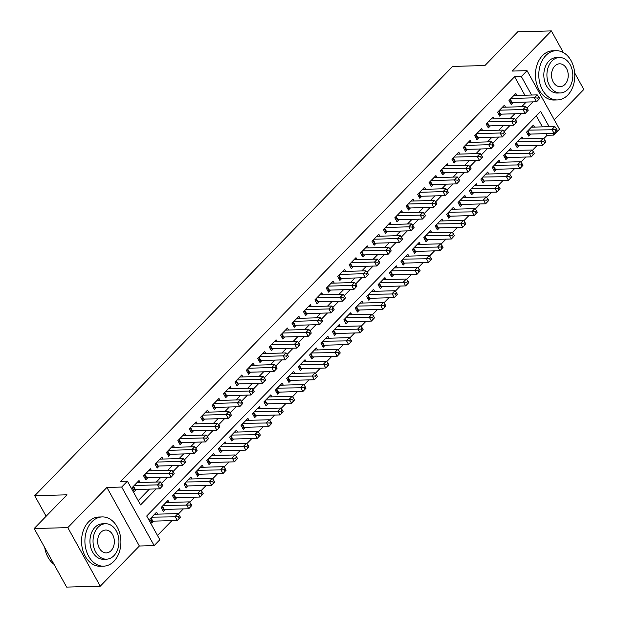 <?xml version="1.0" encoding="UTF-8"?>
<svg xmlns="http://www.w3.org/2000/svg" width="618" height="618" viewBox="0 0 618 618"><rect width="100%" height="100%" fill="white"/><g stroke="black" fill="none" stroke-linecap="round" stroke-linejoin="round"><path stroke-width="0.93" d="M549.147 126.69L540.642 111.356L146.705 516.007L159.869 539.746L154.16 545.609L121.7 487.046L127.408 481.183L140.564 504.921L156.138 488.931M139.367 546.011L106.906 487.455L67.795 527.625L34.175 528.537L66.636 587.1L100.255 586.181L139.367 546.011L154.16 545.609M554.284 119.807L583.825 89.463L574.67 72.939M524.875 95.218L514.616 76.717L521.337 76.532L527.046 70.668L559.506 129.232L553.798 135.095L552.894 133.465M543.716 138.726L547.077 135.28L553.798 135.095M157.49 535.458L171.928 520.634M178.332 514.052L183.345 508.9M189.749 502.326L194.763 497.173M201.167 490.599L206.18 485.447M212.584 478.865L217.598 473.712M224.002 467.138L229.015 461.986M235.419 455.412L240.441 450.259M246.845 443.678L251.858 438.533M258.262 431.951L263.276 426.799M269.68 420.225L274.693 415.072M281.097 408.49L286.111 403.345M292.515 396.764L297.528 391.611M303.932 385.037L308.946 379.885M315.35 373.303L320.363 368.158M326.767 361.576L331.781 356.424M338.185 349.85L343.206 344.697M349.61 338.116L354.624 332.971M361.028 326.389L366.041 321.236M372.445 314.662L377.459 309.51M383.863 302.928L388.876 297.783M395.281 291.202L400.294 286.049M406.698 279.475L411.712 274.322M418.116 267.748L423.129 262.596M429.533 256.014L434.547 250.862M440.951 244.288L445.972 239.135M452.376 232.561L457.39 227.409M463.794 220.827L468.807 215.674M475.211 209.1L480.225 203.948M486.629 197.374L491.642 192.221M498.046 185.639L503.06 180.487M509.464 173.913L514.477 168.76M520.881 162.186L525.895 157.034M532.299 150.452L537.312 145.307M67.795 527.625L100.255 586.181M563.369 52.561L551.364 30.9L512.252 71.07L527.046 70.668M34.175 528.537L67.007 494.817L34.724 495.698L452.639 66.42L484.914 65.539L517.745 31.819L551.364 30.9M140.124 482.496L139.035 480.526L132.182 487.563L134.376 491.519L136.369 489.471M151.541 470.769L150.452 468.799L143.6 475.837L145.794 479.792L147.787 477.737M162.959 459.035L161.87 457.065L155.018 464.103L157.211 468.065L159.212 466.011M174.376 447.308L173.287 445.339L166.435 452.376L168.629 456.331L170.63 454.284M185.794 435.582L184.705 433.612L177.853 440.649L180.047 444.605L182.047 442.55M197.212 423.848L196.122 421.885L189.27 428.923L191.464 432.878L193.465 430.823M208.637 412.121L207.54 410.151L200.688 417.189L202.882 421.144L204.882 419.097M220.054 400.394L218.957 398.425L212.113 405.462L214.299 409.417L216.3 407.362M231.472 388.66L230.375 386.698L223.531 393.736L225.724 397.691L227.718 395.636M242.889 376.934L241.8 374.964L234.948 382.001L237.142 385.956L239.135 383.909M254.307 365.207L253.218 363.237L246.366 370.275L248.56 374.23L250.553 372.175M265.725 353.473L264.635 351.511L257.783 358.548L259.977 362.503L261.978 360.449M277.142 341.746L276.053 339.776L269.201 346.814L271.395 350.769L273.395 348.722M288.56 330.02L287.47 328.05L280.618 335.087L282.812 339.043L284.813 336.988M299.977 318.285L298.888 316.323L292.036 323.361L294.23 327.316L296.231 325.261M311.395 306.559L310.306 304.589L303.453 311.626L305.647 315.589L307.648 313.535M322.82 294.832L321.723 292.862L314.871 299.9L317.065 303.855L319.066 301.808M334.238 283.106L333.141 281.136L326.296 288.173L328.49 292.129L330.483 290.074M345.655 271.372L344.566 269.402L337.714 276.439L339.908 280.402L341.901 278.347M357.073 259.645L355.983 257.675L349.131 264.713L351.325 268.668L353.318 266.621M368.49 247.918L367.401 245.949L360.549 252.986L362.743 256.941L364.744 254.886M379.908 236.184L378.819 234.214L371.966 241.252L374.16 245.215L376.161 243.16M391.325 224.458L390.236 222.488L383.384 229.525L385.578 233.48L387.579 231.433M402.743 212.731L401.654 210.761L394.802 217.799L396.995 221.754L398.996 219.699M414.16 200.997L413.071 199.027L406.219 206.064L408.413 210.027L410.414 207.972M425.586 189.27L424.489 187.3L417.637 194.338L419.831 198.293L421.831 196.246M437.003 177.544L435.906 175.574L429.062 182.611L431.248 186.566L433.249 184.512M448.421 165.809L447.332 163.847L440.48 170.877L442.673 174.84L444.666 172.785M459.838 154.083L458.749 152.113L451.897 159.15L454.091 163.106L456.084 161.059M471.256 142.356L470.167 140.386L463.315 147.424L465.508 151.379L467.502 149.324M482.673 130.622L481.584 128.66L474.732 135.697L476.926 139.653L478.927 137.598M494.091 118.895L493.002 116.926L486.15 123.963L488.344 127.918L490.344 125.871M505.509 107.169L504.419 105.199L497.567 112.237L499.761 116.192L501.762 114.137M534.477 127.092L533.388 125.122L526.536 132.159L528.73 136.114L530.723 134.067M523.06 138.818L521.963 136.856L515.118 143.894L517.305 147.849L519.305 145.794M511.642 150.553L510.545 148.583L503.693 155.62L505.887 159.575L507.888 157.52M500.217 162.279L499.128 160.309L492.276 167.347L494.47 171.302L496.47 169.255M488.799 174.006L487.71 172.036L480.858 179.073L483.052 183.036L485.053 180.981M477.382 185.74L476.293 183.77L469.441 190.808L471.634 194.763L473.635 192.708M465.964 197.466L464.875 195.497L458.023 202.534L460.217 206.489L462.218 204.442M454.547 209.193L453.457 207.223L446.605 214.261L448.799 218.224L450.8 216.169M443.129 220.927L442.04 218.957L435.188 225.995L437.382 229.95L439.375 227.895M431.712 232.654L430.622 230.684L423.77 237.721L425.964 241.677L427.957 239.629M420.294 244.38L419.197 242.41L412.353 249.448L414.547 253.411L416.54 251.356M408.877 256.115L407.78 254.145L400.928 261.182L403.121 265.137L405.122 263.083M397.451 267.841L396.362 265.871L389.51 272.909L391.704 276.864L393.705 274.817M386.034 279.568L384.944 277.598L378.092 284.635L380.286 288.598L382.287 286.543M374.616 291.302L373.527 289.332L366.675 296.37L368.869 300.325L370.87 298.27M363.199 303.029L362.109 301.059L355.257 308.096L357.451 312.051L359.452 309.997M351.781 314.755L350.692 312.785L343.84 319.823L346.034 323.786L348.034 321.731M340.363 326.482L339.274 324.52L332.422 331.557L334.616 335.512L336.609 333.457M328.946 338.216L327.857 336.246L321.005 343.284L323.199 347.239L325.192 345.184M317.528 349.942L316.431 347.973L309.587 355.01L311.781 358.965L313.774 356.918M306.111 361.669L305.014 359.707L298.17 366.744L300.356 370.7L302.356 368.645M294.693 373.403L293.596 371.433L286.744 378.471L288.938 382.426L290.939 380.371M283.268 385.13L282.179 383.16L275.327 390.197L277.521 394.153L279.521 392.106M271.85 396.856L270.761 394.894L263.909 401.932L266.103 405.887L268.104 403.832M260.433 408.591L259.344 406.621L252.492 413.658L254.686 417.613L256.686 415.559M249.015 420.317L247.926 418.347L241.074 425.385L243.268 429.34L245.269 427.293M237.598 432.044L236.509 430.082L229.657 437.119L231.85 441.074L233.843 439.019M226.18 443.778L225.091 441.808L218.239 448.846L220.433 452.801L222.426 450.746M214.763 455.505L213.674 453.535L206.821 460.572L209.015 464.527L211.008 462.48M203.345 467.231L202.248 465.261L195.404 472.299L197.59 476.262L199.591 474.207M191.928 478.965L190.831 476.996L183.979 484.033L186.172 487.988L188.173 485.933M180.502 490.692L179.413 488.722L172.561 495.76L174.755 499.715L176.756 497.668M169.085 502.419L167.996 500.449L161.143 507.486L163.337 511.449L165.338 509.394M547.077 135.28L546.173 133.642M542.419 126.875L536.293 115.821M157.667 514.153L156.578 512.183L149.726 519.22L151.92 523.176L153.921 521.121M514.616 76.717L120.68 481.368L127.408 481.183M138.193 500.642L149.417 489.116M156.284 482.055L160.834 477.382M167.702 470.329L172.252 465.655M179.12 458.595L183.67 453.929M190.537 446.868L195.087 442.194M201.955 435.142L206.505 430.468M213.38 423.407L217.922 418.741M224.797 411.681L229.34 407.007M236.215 399.954L240.757 395.281M247.633 388.22L252.175 383.554M259.05 376.493L263.6 371.82M270.468 364.767L275.018 360.093M281.885 353.032L286.435 348.367M293.303 341.306L297.853 336.632M304.72 329.579L309.27 324.906M316.138 317.845L320.688 313.179M327.563 306.119L332.105 301.453M338.981 294.392L343.523 289.718M350.398 282.665L354.941 277.992M361.816 270.931L366.366 266.265M373.233 259.205L377.783 254.531M384.651 247.478L389.201 242.804M396.068 235.744L400.618 231.078M407.486 224.017L412.036 219.344M418.904 212.291L423.454 207.617M430.329 200.556L434.871 195.891M441.746 188.83L446.289 184.156M453.164 177.103L457.706 172.43M464.581 165.369L469.132 160.703M475.999 153.643L480.549 148.969M487.417 141.916L491.967 137.242M498.834 130.182L503.384 125.516M510.252 118.455L514.802 113.782M521.669 106.729L526.219 102.055M516.926 95.435L515.837 93.472L508.985 100.51L511.179 104.465L513.179 102.41M34.724 495.698L46.126 516.262M106.906 487.455L121.7 487.046M531.596 95.041L521.337 76.532M161.537 483.384L167.555 477.204M172.955 471.65L178.973 465.47M184.373 459.923L190.39 453.743M195.79 448.197L201.808 442.017M207.215 436.462L213.225 430.282M218.633 424.736L224.651 418.556M230.05 413.009L236.068 406.829M241.468 401.275L247.486 395.095M252.886 389.549L258.903 383.369M264.303 377.822L270.321 371.642M275.721 366.088L281.738 359.908M287.138 354.361L293.156 348.181M298.556 342.635L304.574 336.455M309.981 330.908L315.991 324.72M321.399 319.174L327.416 312.994M332.816 307.447L338.834 301.267M344.234 295.721L350.251 289.533M355.651 283.986L361.669 277.806M367.069 272.26L373.087 266.08M378.486 260.533L384.504 254.353M389.904 248.799L395.922 242.619M401.321 237.073L407.339 230.893M412.747 225.346L418.757 219.166M424.164 213.612L430.182 207.432M435.582 201.885L441.6 195.705M446.999 190.159L453.017 183.979M458.417 178.424L464.435 172.244M469.834 166.698L475.852 160.518M481.252 154.971L487.27 148.791M492.67 143.237L498.687 137.057M504.087 131.51L510.105 125.33M515.505 119.784L521.522 113.604M526.93 108.05L532.94 101.87M539.668 98.486L538.788 96.902L537.645 98.077L538.525 99.66L539.668 98.486L536.578 101.777L534.385 97.814L510.986 98.455M537.645 98.077L534.385 97.814L537.243 94.886L513.844 95.52M538.525 99.66L536.578 101.777L512.106 102.441A1.97 0.78 -29 0 0 511.519 102.542L510.306 102.882M538.788 96.902L537.243 94.886M557.212 130.143L556.339 128.559L555.196 129.734L556.069 131.31L557.212 130.143L554.122 133.426L551.928 129.471L554.786 126.535L531.387 127.177M527.849 134.539L529.062 134.191A1.97 0.78 151 0 1 529.649 134.098L554.122 133.426L556.069 131.31M528.529 130.112L555.196 129.734M554.786 126.535L556.339 128.559M567.749 95.102A24.627 17.992 88.4 0 0 573.72 67.37A24.627 17.992 88.4 0 0 556.115 50.699A24.627 17.992 88.4 0 0 545.818 55.535A24.627 17.992 88.4 0 0 539.854 83.268A24.627 17.992 88.4 0 0 557.459 99.938A24.627 17.992 88.4 0 0 567.749 95.102M556.115 50.699L552.755 50.792A24.627 17.992 88.4 0 0 542.457 55.628A24.627 17.992 88.4 0 0 536.494 83.36A24.627 17.992 88.4 0 0 554.091 100.031L557.459 99.938M560.364 92.963L557.266 93.048A17.729 12.955 -91.6 0 1 544.597 81.043A17.729 12.955 -91.6 0 1 548.892 61.074A17.729 12.955 -91.6 0 1 556.3 57.59L559.398 57.505A17.729 12.955 88.4 0 0 551.982 60.989A17.729 12.955 88.4 0 0 547.687 80.958A17.729 12.955 88.4 0 0 560.364 92.963A17.729 12.955 88.4 0 0 567.772 89.479A17.729 12.955 88.4 0 0 572.067 69.51A17.729 12.955 88.4 0 0 559.398 57.505M554.786 66.056A11.425 8.351 88.4 0 0 552.021 78.926A11.425 8.351 88.4 0 0 560.186 86.659A11.425 8.351 88.4 0 0 564.968 84.411A11.425 8.351 88.4 0 0 567.733 71.541A11.425 8.351 88.4 0 0 559.568 63.808A11.425 8.351 88.4 0 0 554.786 66.056M113.874 561.329A24.627 17.992 88.4 0 0 119.838 533.597A24.627 17.992 88.4 0 0 102.233 516.926A24.627 17.992 88.4 0 0 91.935 521.762A24.627 17.992 88.4 0 0 85.972 549.495A24.627 17.992 88.4 0 0 103.577 566.165A24.627 17.992 88.4 0 0 113.874 561.329M102.233 516.926L98.872 517.019A24.627 17.992 88.4 0 0 88.575 521.855A24.627 17.992 88.4 0 0 82.611 549.587A24.627 17.992 88.4 0 0 100.216 566.258L103.577 566.165M106.481 559.19L103.384 559.275A17.729 12.955 -91.6 0 1 90.715 547.27A17.729 12.955 -91.6 0 1 95.01 527.301A17.729 12.955 -91.6 0 1 102.418 523.817L105.516 523.74A17.729 12.955 88.4 0 0 98.1 527.216A17.729 12.955 88.4 0 0 93.805 547.185A17.729 12.955 88.4 0 0 106.481 559.19A17.729 12.955 88.4 0 0 113.89 555.706A17.729 12.955 88.4 0 0 118.185 535.736A17.729 12.955 88.4 0 0 105.516 523.74M100.912 532.283A11.425 8.351 88.4 0 0 98.138 545.153A11.425 8.351 88.4 0 0 106.311 552.886A11.425 8.351 88.4 0 0 111.086 550.638A11.425 8.351 88.4 0 0 113.851 537.776A11.425 8.351 88.4 0 0 105.686 530.035A11.425 8.351 88.4 0 0 100.912 532.283M44.72 547.556A24.627 17.992 88.4 0 0 54.005 564.311M528.251 110.213L527.37 108.629L526.227 109.803L527.108 111.387L528.251 110.213L525.161 113.503L522.967 109.548L499.568 110.182M526.227 109.803L522.967 109.548L525.825 106.613L502.419 107.254M527.108 111.387L525.161 113.503L500.688 114.168A1.97 0.78 -29 0 0 500.101 114.268L498.888 114.608M527.37 108.629L525.825 106.613M516.833 121.947L515.953 120.363L514.809 121.537L515.69 123.113L516.833 121.947L513.743 125.23L511.55 121.275L488.15 121.916M514.809 121.537L511.55 121.275L514.4 118.339L491.001 118.98M515.69 123.113L513.743 125.23L489.263 125.902A1.97 0.78 -29 0 0 488.683 125.995L487.463 126.342M515.953 120.363L514.4 118.339M505.408 133.673L504.535 132.09L503.392 133.264L504.273 134.848L505.408 133.673L502.326 136.964L500.132 133.001L476.733 133.642M503.392 133.264L500.132 133.001L502.982 130.074L479.583 130.707M504.273 134.848L502.326 136.964L477.845 137.629A1.97 0.78 -29 0 0 477.266 137.729L476.045 138.069M504.535 132.09L502.982 130.074M493.991 145.4L493.118 143.816L491.974 144.991L492.855 146.574L493.991 145.4L490.908 148.691L488.714 144.736L465.315 145.369M491.974 144.991L488.714 144.736L491.565 141.8L468.166 142.441M492.855 146.574L490.908 148.691L466.428 149.355A1.97 0.78 -29 0 0 465.848 149.456L464.628 149.795M493.118 143.816L491.565 141.8M545.794 141.87L544.914 140.286L543.778 141.46L544.651 143.044L545.794 141.87L542.704 145.16L540.511 141.198L543.369 138.27L519.97 138.903M516.432 146.265L517.645 145.925A1.97 0.78 151 0 1 518.232 145.825L542.704 145.16L544.651 143.044M517.111 141.839L543.778 141.46M543.369 138.27L544.914 140.286M534.377 153.596L533.496 152.013L532.361 153.187L533.234 154.77L534.377 153.596L531.287 156.887L529.093 152.932L531.951 149.996L508.552 150.637M505.014 157.992L506.227 157.652A1.97 0.78 151 0 1 506.814 157.551L531.287 156.887L533.234 154.77M505.694 153.565L532.361 153.187M531.951 149.996L533.496 152.013M522.959 165.33L522.079 163.747L520.935 164.921L521.816 166.497L522.959 165.33L519.869 168.614L517.675 164.658L520.534 161.723L497.135 162.364M493.597 169.726L494.809 169.378A1.97 0.78 151 0 1 495.397 169.278L519.869 168.614L521.816 166.497M494.276 165.292L520.935 164.921M520.534 161.723L522.079 163.747M511.542 177.057L510.661 175.473L509.518 176.648L510.398 178.231L511.542 177.057L508.452 180.34L506.258 176.385L509.116 173.457L485.709 174.091M482.179 181.453L483.392 181.113A1.97 0.78 151 0 1 483.979 181.012L508.452 180.34L510.398 178.231M482.859 177.026L509.518 176.648M509.116 173.457L510.661 175.473M482.573 157.134L481.7 155.551L480.557 156.725L481.43 158.301L482.573 157.134L479.483 160.417L477.297 156.462L453.89 157.096M480.557 156.725L477.297 156.462L480.147 153.527L456.748 154.168M481.43 158.301L479.483 160.417L455.01 161.082A1.97 0.78 -29 0 0 454.423 161.182L453.21 161.53M481.7 155.551L480.147 153.527M500.124 188.784L499.244 187.2L498.1 188.374L498.981 189.958L500.124 188.784L497.034 192.074L494.84 188.119L497.691 185.184L474.292 185.825M470.761 193.179L471.974 192.839A1.97 0.78 151 0 1 472.554 192.739L497.034 192.074L498.981 189.958M471.441 188.753L498.1 188.374M497.691 185.184L499.244 187.2M471.155 168.861L470.283 167.277L469.139 168.451L470.012 170.035L471.155 168.861L468.065 172.144L465.872 168.189L442.473 168.83M469.139 168.451L465.872 168.189L468.73 165.261L445.331 165.894M470.012 170.035L468.065 172.144L443.593 172.816A1.97 0.78 -29 0 0 443.006 172.916L441.793 173.256M470.283 167.277L468.73 165.261M488.707 200.518L487.826 198.934L486.683 200.108L487.563 201.684L488.707 200.518L485.617 203.801L483.423 199.846L486.273 196.91L462.874 197.551M459.336 204.906L460.557 204.566A1.97 0.78 151 0 1 461.136 204.465L485.617 203.801L487.563 201.684M460.024 200.479L486.683 200.108M486.273 196.91L487.826 198.934M459.738 180.587L458.857 179.004L457.722 180.178L458.595 181.762L459.738 180.587L456.648 183.878L454.454 179.923L431.055 180.556M457.722 180.178L454.454 179.923L457.312 176.987L433.913 177.629M458.595 181.762L456.648 183.878L432.175 184.543A1.97 0.78 -29 0 0 431.588 184.643L430.375 184.983M458.857 179.004L457.312 176.987M477.281 212.244L476.408 210.661L475.265 211.835L476.146 213.419L477.281 212.244L474.199 215.528L472.005 211.572L474.856 208.645L451.457 209.278M447.919 216.64L449.139 216.292A1.97 0.78 151 0 1 449.719 216.2L474.199 215.528L476.146 213.419M448.606 212.213L475.265 211.835M474.856 208.645L476.408 210.661M448.32 192.322L447.44 190.738L446.304 191.912L447.177 193.488L448.32 192.322L445.23 195.605L443.036 191.65L419.637 192.283M446.304 191.912L443.036 191.65L445.895 188.714L422.496 189.355M447.177 193.488L445.23 195.605L420.758 196.269A1.97 0.78 -29 0 0 420.17 196.369L418.958 196.717M447.44 190.738L445.895 188.714M465.864 223.971L464.991 222.387L463.848 223.561L464.728 225.145L465.864 223.971L462.782 227.262L460.588 223.307L463.438 220.371L440.039 221.005M436.501 228.366L437.714 228.027A1.97 0.78 151 0 1 438.301 227.926L462.782 227.262L464.728 225.145M437.181 223.94L463.848 223.561M463.438 220.371L464.991 222.387M436.903 204.048L436.022 202.465L434.879 203.639L435.76 205.222L436.903 204.048L433.813 207.331L431.619 203.376L408.22 204.017M434.879 203.639L431.619 203.376L434.477 200.448L411.078 201.082M435.76 205.222L433.813 207.331L409.34 208.003A1.97 0.78 -29 0 0 408.753 208.096L407.54 208.444M436.022 202.465L434.477 200.448M454.446 235.705L453.573 234.122L452.43 235.288L453.303 236.872L454.446 235.705L451.356 238.988L449.162 235.033L452.021 232.098L428.622 232.739M425.084 240.093L426.296 239.753A1.97 0.78 151 0 1 426.883 239.653L451.356 238.988L453.303 236.872M425.763 235.667L452.43 235.288M452.021 232.098L453.573 234.122M425.485 215.775L424.605 214.191L423.461 215.365L424.342 216.949L425.485 215.775L422.395 219.066L420.201 215.11L396.802 215.744M423.461 215.365L420.201 215.11L423.06 212.175L399.653 212.808M424.342 216.949L422.395 219.066L397.922 219.73A1.97 0.78 -29 0 0 397.335 219.83L396.123 220.17M424.605 214.191L423.06 212.175M443.029 247.432L442.156 245.848L441.013 247.022L441.885 248.606L443.029 247.432L439.939 250.715L437.745 246.76L440.603 243.832L417.204 244.465M413.666 251.827L414.879 251.48A1.97 0.78 151 0 1 415.466 251.387L439.939 250.715L441.885 248.606M414.346 247.401L441.013 247.022M440.603 243.832L442.156 245.848M414.068 227.509L413.187 225.925L412.044 227.092L412.924 228.675L414.068 227.509L410.978 230.792L408.784 226.837L385.385 227.47M412.044 227.092L408.784 226.837L411.634 223.901L388.235 224.543M412.924 228.675L410.978 230.792L386.497 231.456A1.97 0.78 -29 0 0 385.918 231.557L384.705 231.897M413.187 225.925L411.634 223.901M431.611 259.158L430.731 257.575L429.595 258.749L430.468 260.332L431.611 259.158L428.521 262.449L426.327 258.494L429.186 255.558L405.787 256.192M402.248 263.554L403.461 263.214A1.97 0.78 151 0 1 404.048 263.113L428.521 262.449L430.468 260.332M402.928 259.127L429.595 258.749M429.186 255.558L430.731 257.575M402.65 239.236L401.77 237.652L400.626 238.826L401.507 240.41L402.65 239.236L399.56 242.519L397.366 238.563L373.967 239.205M400.626 238.826L397.366 238.563L400.217 235.636L376.818 236.269M401.507 240.41L399.56 242.519L375.08 243.191A1.97 0.78 -29 0 0 374.5 243.283L373.28 243.631M401.77 237.652L400.217 235.636M420.194 270.885L419.313 269.309L418.177 270.475L419.05 272.059L420.194 270.885L417.104 274.176L414.91 270.221L417.768 267.285L394.369 267.926M390.831 275.28L392.044 274.94A1.97 0.78 151 0 1 392.631 274.84L417.104 274.176L419.05 272.059M391.511 270.854L418.177 270.475M417.768 267.285L419.313 269.309M391.225 250.962L390.352 249.378L389.209 250.553L390.089 252.136L391.225 250.962L388.143 254.253L385.949 250.298L362.55 250.931M389.209 250.553L385.949 250.298L388.799 247.362L365.4 247.996M390.089 252.136L388.143 254.253L363.662 254.917A1.97 0.78 -29 0 0 363.083 255.018L361.862 255.358M390.352 249.378L388.799 247.362M408.776 282.619L407.895 281.036L406.752 282.21L407.633 283.793L408.776 282.619L405.686 285.902L403.492 281.947L406.35 279.019L382.944 279.653M379.413 287.015L380.626 286.667A1.97 0.78 151 0 1 381.213 286.574L405.686 285.902L407.633 283.793M380.093 282.588L406.752 282.21M406.35 279.019L407.895 281.036M379.807 262.689L378.934 261.113L377.791 262.279L378.672 263.863L379.807 262.689L376.725 265.979L374.531 262.024L351.124 262.658M377.791 262.279L374.531 262.024L377.382 259.089L353.983 259.73M378.672 263.863L376.725 265.979L352.245 266.644A1.97 0.78 -29 0 0 351.657 266.744L350.445 267.084M378.934 261.113L377.382 259.089M397.359 294.346L396.478 292.762L395.335 293.936L396.215 295.52L397.359 294.346L394.269 297.637L392.075 293.674L394.925 290.746L371.526 291.379M367.996 298.741L369.209 298.401A1.97 0.78 151 0 1 369.788 298.301L394.269 297.637L396.215 295.52M368.676 294.315L395.335 293.936M394.925 290.746L396.478 292.762M368.39 274.423L367.517 272.839L366.374 274.013L367.246 275.597L368.39 274.423L365.3 277.706L363.106 273.751L339.707 274.392M366.374 274.013L363.106 273.751L365.964 270.823L342.565 271.456M367.246 275.597L365.3 277.706L340.827 278.378A1.97 0.78 -29 0 0 340.24 278.471L339.027 278.818M367.517 272.839L365.964 270.823M385.941 306.072L385.06 304.496L383.917 305.663L384.798 307.246L385.941 306.072L382.851 309.363L380.657 305.408L383.508 302.472L360.109 303.114M356.571 310.468L357.791 310.128A1.97 0.78 151 0 1 358.37 310.027L382.851 309.363L384.798 307.246M357.258 306.041L383.917 305.663M383.508 302.472L385.06 304.496M356.972 286.149L356.099 284.566L354.956 285.74L355.829 287.324L356.972 286.149L353.882 289.44L351.688 285.477L328.289 286.119M354.956 285.74L351.688 285.477L354.547 282.55L331.148 283.183M355.829 287.324L353.882 289.44L329.409 290.105A1.97 0.78 -29 0 0 328.822 290.205L327.61 290.545M356.099 284.566L354.547 282.55M374.516 317.806L373.643 316.223L372.499 317.397L373.38 318.981L374.516 317.806L371.433 321.09L369.24 317.134L372.09 314.207L348.691 314.84M345.153 322.202L346.374 321.854A1.97 0.78 151 0 1 346.953 321.762L371.433 321.09L373.38 318.981M345.841 317.776L372.499 317.397M372.09 314.207L373.643 316.223M345.555 297.876L344.674 296.3L343.538 297.467L344.411 299.05L345.555 297.876L342.465 301.167L340.271 297.212L316.872 297.845M343.538 297.467L340.271 297.212L343.129 294.276L319.73 294.917M344.411 299.05L342.465 301.167L317.992 301.831A1.97 0.78 -29 0 0 317.405 301.932L316.192 302.272M344.674 296.3L343.129 294.276M363.098 329.533L362.225 327.949L361.082 329.124L361.963 330.707L363.098 329.533L360.016 332.824L357.822 328.861L360.673 325.933L337.274 326.567M333.735 333.929L334.948 333.589A1.97 0.78 151 0 1 335.535 333.488L360.016 332.824L361.963 330.707M334.423 329.502L361.082 329.124M360.673 325.933L362.225 327.949M334.137 309.61L333.256 308.027L332.121 309.201L332.994 310.784L334.137 309.61L331.047 312.893L328.853 308.938L305.454 309.579M332.121 309.201L328.853 308.938L331.711 306.01L308.312 306.644M332.994 310.784L331.047 312.893L306.574 313.565A1.97 0.78 -29 0 0 305.987 313.658L304.774 314.006M333.256 308.027L331.711 306.01M351.681 341.26L350.808 339.684L349.664 340.85L350.537 342.434L351.681 341.26L348.591 344.55L346.404 340.595L349.255 337.66L325.856 338.301M322.318 345.655L323.531 345.315A1.97 0.78 151 0 1 324.118 345.215L348.591 344.55L350.537 342.434M322.998 341.229L349.664 340.85M349.255 337.66L350.808 339.684M322.72 321.337L321.839 319.753L320.696 320.927L321.576 322.511L322.72 321.337L319.63 324.628L317.436 320.665L294.037 321.306M320.696 320.927L317.436 320.665L320.294 317.737L296.887 318.37M321.576 322.511L319.63 324.628L295.157 325.292A1.97 0.78 -29 0 0 294.57 325.392L293.357 325.732M321.839 319.753L320.294 317.737M340.263 352.994L339.39 351.41L338.247 352.584L339.12 354.168L340.263 352.994L337.173 356.277L334.979 352.322L337.837 349.386L314.438 350.027M310.9 357.389L312.113 357.042A1.97 0.78 151 0 1 312.7 356.949L337.173 356.277L339.12 354.168M311.58 352.963L338.247 352.584M337.837 349.386L339.39 351.41M311.302 333.063L310.421 331.487L309.278 332.654L310.159 334.238L311.302 333.063L308.212 336.354L306.018 332.399L282.619 333.032M309.278 332.654L306.018 332.399L308.869 329.464L285.47 330.105M310.159 334.238L308.212 336.354L283.732 337.019A1.97 0.78 -29 0 0 283.152 337.119L281.939 337.459M310.421 331.487L308.869 329.464M328.846 364.72L327.965 363.137L326.829 364.311L327.702 365.895L328.846 364.72L325.756 368.011L323.562 364.048L326.42 361.121L303.021 361.754M299.483 369.116L300.696 368.776A1.97 0.78 151 0 1 301.283 368.676L325.756 368.011L327.702 365.895M300.163 364.69L326.829 364.311M326.42 361.121L327.965 363.137M299.885 344.798L299.004 343.214L297.861 344.388L298.741 345.972L299.885 344.798L296.794 348.081L294.601 344.126L271.202 344.767M297.861 344.388L294.601 344.126L297.451 341.19L274.052 341.831M298.741 345.972L296.794 348.081L272.314 348.753A1.97 0.78 -29 0 0 271.735 348.846L270.514 349.193M299.004 343.214L297.451 341.19M317.428 376.447L316.547 374.863L315.412 376.038L316.285 377.621L317.428 376.447L314.338 379.738L312.144 375.783L315.002 372.847L291.603 373.488M288.065 380.842L289.278 380.503A1.97 0.78 151 0 1 289.865 380.402L314.338 379.738L316.285 377.621M288.745 376.416L315.412 376.038M315.002 372.847L316.547 374.863M288.459 356.524L287.586 354.941L286.443 356.115L287.324 357.698L288.459 356.524L285.377 359.815L283.183 355.852L259.784 356.493M286.443 356.115L283.183 355.852L286.034 352.924L262.635 353.558M287.324 357.698L285.377 359.815L260.896 360.479A1.97 0.78 -29 0 0 260.317 360.58L259.096 360.92M287.586 354.941L286.034 352.924M306.01 388.181L305.13 386.598L303.986 387.772L304.867 389.355L306.01 388.181L302.92 391.464L300.727 387.509L303.585 384.574L280.186 385.215M276.648 392.577L277.861 392.229A1.97 0.78 151 0 1 278.448 392.136L302.92 391.464L304.867 389.355M277.327 388.15L303.986 387.772M303.585 384.574L305.13 386.598M277.042 368.251L276.169 366.667L275.025 367.841L275.906 369.425L277.042 368.251L273.959 371.542L271.765 367.586L248.366 368.22M275.025 367.841L271.765 367.586L274.616 364.651L251.217 365.292M275.906 369.425L273.959 371.542L249.479 372.206A1.97 0.78 -29 0 0 248.892 372.306L247.679 372.646M276.169 366.667L274.616 364.651M294.593 399.908L293.712 398.324L292.569 399.498L293.45 401.082L294.593 399.908L291.503 403.199L289.309 399.236L292.167 396.308L268.76 396.941M265.23 404.303L266.443 403.963A1.97 0.78 151 0 1 267.03 403.863L291.503 403.199L293.45 401.082M265.91 399.877L292.569 399.498M292.167 396.308L293.712 398.324M265.624 379.985L264.751 378.401L263.608 379.576L264.481 381.159L265.624 379.985L262.534 383.268L260.348 379.313L236.941 379.954M263.608 379.576L260.348 379.313L263.198 376.377L239.799 377.019M264.481 381.159L262.534 383.268L238.061 383.94A1.97 0.78 -29 0 0 237.474 384.033L236.261 384.381M264.751 378.401L263.198 376.377M283.175 411.634L282.295 410.051L281.151 411.225L282.032 412.809L283.175 411.634L280.085 414.925L277.891 410.97L280.742 408.035L257.343 408.676M253.805 416.03L255.025 415.69A1.97 0.78 151 0 1 255.605 415.59L280.085 414.925L282.032 412.809M254.492 411.603L281.151 411.225M280.742 408.035L282.295 410.051M254.207 391.712L253.334 390.128L252.19 391.302L253.063 392.886L254.207 391.712L251.117 395.002L248.923 391.039L225.524 391.681M252.19 391.302L248.923 391.039L251.781 388.112L228.382 388.745M253.063 392.886L251.117 395.002L226.644 395.667A1.97 0.78 -29 0 0 226.057 395.767L224.844 396.107M253.334 390.128L251.781 388.112M271.75 423.369L270.877 421.785L269.734 422.959L270.614 424.535L271.75 423.369L268.668 426.652L266.474 422.697L269.324 419.761L245.925 420.402M242.387 427.764L243.608 427.417A1.97 0.78 151 0 1 244.187 427.316L268.668 426.652L270.614 424.535M243.075 423.33L269.734 422.959M269.324 419.761L270.877 421.785M242.789 403.438L241.908 401.855L240.773 403.029L241.646 404.612L242.789 403.438L239.699 406.729L237.505 402.774L214.106 403.407M240.773 403.029L237.505 402.774L240.363 399.838L216.964 400.479M241.646 404.612L239.699 406.729L215.226 407.393A1.97 0.78 -29 0 0 214.639 407.494L213.426 407.834M241.908 401.855L240.363 399.838M260.332 435.095L259.46 433.512L258.316 434.686L259.197 436.269L260.332 435.095L257.25 438.378L255.056 434.423L257.907 431.495L234.508 432.129M230.97 439.491L232.19 439.151A1.97 0.78 151 0 1 232.77 439.05L257.25 438.378L259.197 436.269M231.657 435.064L258.316 434.686M257.907 431.495L259.46 433.512M231.371 415.172L230.491 413.589L229.355 414.763L230.228 416.339L231.371 415.172L228.281 418.456L226.088 414.5L202.689 415.134M229.355 414.763L226.088 414.5L228.946 411.565L205.547 412.206M230.228 416.339L228.281 418.456L203.809 419.12A1.97 0.78 -29 0 0 203.222 419.22L202.009 419.568M230.491 413.589L228.946 411.565M248.915 446.822L248.042 445.238L246.899 446.412L247.772 447.996L248.915 446.822L245.825 450.113L243.639 446.157L246.489 443.222L223.09 443.863M219.552 451.217L220.765 450.877A1.97 0.78 151 0 1 221.352 450.777L245.825 450.113L247.772 447.996M220.232 446.791L246.899 446.412M246.489 443.222L248.042 445.238M219.954 426.899L219.073 425.315L217.93 426.49L218.811 428.073L219.954 426.899L216.864 430.182L214.67 426.227L191.271 426.868M217.93 426.49L214.67 426.227L217.528 423.299L194.129 423.933M218.811 428.073L216.864 430.182L192.391 430.854A1.97 0.78 -29 0 0 191.804 430.955L190.591 431.294M219.073 425.315L217.528 423.299M237.497 458.556L236.624 456.972L235.481 458.147L236.354 459.722L237.497 458.556L234.407 461.839L232.214 457.884L235.072 454.948L211.673 455.59M208.135 462.952L209.347 462.604A1.97 0.78 151 0 1 209.935 462.503L234.407 461.839L236.354 459.722M208.814 458.517L235.481 458.147M235.072 454.948L236.624 456.972M208.536 438.625L207.656 437.042L206.512 438.216L207.393 439.8L208.536 438.625L205.446 441.916L203.252 437.961L179.853 438.595M206.512 438.216L203.252 437.961L206.111 435.026L182.704 435.667M207.393 439.8L205.446 441.916L180.974 442.581A1.97 0.78 -29 0 0 180.386 442.681L179.174 443.021M207.656 437.042L206.111 435.026M226.08 470.283L225.199 468.699L224.064 469.873L224.937 471.457L226.08 470.283L222.99 473.566L220.796 469.61L223.654 466.683L200.255 467.316M196.717 474.678L197.93 474.338A1.97 0.78 151 0 1 198.517 474.238L222.99 473.566L224.937 471.457M197.397 470.252L224.064 469.873M223.654 466.683L225.199 468.699M197.119 450.36L196.238 448.776L195.095 449.95L195.976 451.526L197.119 450.36L194.029 453.643L191.835 449.688L168.436 450.321M195.095 449.95L191.835 449.688L194.685 446.752L171.286 447.393M195.976 451.526L194.029 453.643L169.548 454.307A1.97 0.78 -29 0 0 168.969 454.408L167.748 454.755M196.238 448.776L194.685 446.752M214.662 482.009L213.782 480.425L212.646 481.6L213.519 483.183L214.662 482.009L211.572 485.3L209.378 481.345L212.237 478.409L188.838 479.05M185.3 486.405L186.512 486.065A1.97 0.78 151 0 1 187.099 485.964L211.572 485.3L213.519 483.183M185.979 481.978L212.646 481.6M212.237 478.409L213.782 480.425M185.694 462.086L184.821 460.503L183.677 461.677L184.558 463.261L185.694 462.086L182.611 465.369L180.417 461.414L157.018 462.055M183.677 461.677L180.417 461.414L183.268 458.486L159.869 459.12M184.558 463.261L182.611 465.369L158.131 466.042A1.97 0.78 -29 0 0 157.551 466.142L156.331 466.482M184.821 460.503L183.268 458.486M203.245 493.743L202.364 492.16L201.221 493.334L202.101 494.91L203.245 493.743L200.155 497.026L197.961 493.071L200.819 490.136L177.42 490.777M173.882 498.131L175.095 497.791A1.97 0.78 151 0 1 175.682 497.691L200.155 497.026L202.101 494.91M174.562 493.705L201.221 493.334M200.819 490.136L202.364 492.16M174.276 473.813L173.403 472.229L172.26 473.403L173.14 474.987L174.276 473.813L171.194 477.104L169 473.149L145.601 473.782M172.26 473.403L169 473.149L171.85 470.213L148.451 470.854M173.14 474.987L171.194 477.104L146.713 477.768A1.97 0.78 -29 0 0 146.134 477.868L144.913 478.208M173.403 472.229L171.85 470.213M191.827 505.47L190.947 503.886L189.803 505.06L190.684 506.644L191.827 505.47L188.737 508.753L186.543 504.798L189.402 501.87L165.995 502.504M162.464 509.865L163.677 509.518A1.97 0.78 151 0 1 164.264 509.425L188.737 508.753L190.684 506.644M163.144 505.439L189.803 505.06M189.402 501.87L190.947 503.886M162.858 485.547L161.986 483.964L160.842 485.138L161.715 486.714L162.858 485.547L159.768 488.83L157.582 484.875L134.176 485.509M160.842 485.138L157.582 484.875L160.433 481.94L137.034 482.581M161.715 486.714L159.768 488.83L135.296 489.495A1.97 0.78 -29 0 0 134.709 489.595L133.496 489.935M161.986 483.964L160.433 481.94M180.41 517.196L179.529 515.613L178.386 516.787L179.266 518.371L180.41 517.196L177.32 520.487L175.126 516.532L177.976 513.597L154.577 514.23M151.047 521.592L152.26 521.252A1.97 0.78 151 0 1 152.839 521.152L177.32 520.487L179.266 518.371M151.727 517.166L178.386 516.787M177.976 513.597L179.529 515.613M510.29 99.166L512.106 102.441M509.881 99.591L511.519 102.542M529.062 134.191L527.432 131.24M529.649 134.098L527.834 130.823M498.873 110.9L500.688 114.168M498.463 111.317L500.101 114.268M487.455 122.627L489.263 125.902M487.046 123.044L488.683 125.995M476.038 134.353L477.845 137.629M475.628 134.778L477.266 137.729M464.612 146.087L466.428 149.355M464.211 146.505L465.848 149.456M517.645 145.925L516.007 142.974M518.232 145.825L516.416 142.549M506.227 157.652L504.589 154.701M506.814 157.551L504.999 154.284M494.809 169.378L493.172 166.427M495.397 169.278L493.581 166.01M483.392 181.113L481.754 178.154M483.979 181.012L482.164 177.737M453.195 157.814L455.01 161.082M452.793 158.231L454.423 161.182M471.974 192.839L470.337 189.888M472.554 192.739L470.746 189.471M441.777 169.541L443.593 172.816M441.376 169.958L443.006 172.916M460.557 204.566L458.919 201.615M461.136 204.465L459.329 201.198M430.36 181.275L432.175 184.543M429.95 181.692L431.588 184.643M449.139 216.292L447.502 213.341M449.719 216.2L447.911 212.924M418.942 193.001L420.758 196.269M418.533 193.419L420.17 196.369M437.714 228.027L436.084 225.076M438.301 227.926L436.486 224.658M407.525 204.728L409.34 208.003M407.115 205.145L408.753 208.096M426.296 239.753L424.666 236.802M426.883 239.653L425.068 236.385M396.107 216.462L397.922 219.73M395.698 216.879L397.335 219.83M414.879 251.48L413.241 248.529M415.466 251.387L413.651 248.112M384.69 228.189L386.497 231.456M384.28 228.606L385.918 231.557M403.461 263.214L401.824 260.263M404.048 263.113L402.233 259.846M373.272 239.915L375.08 243.191M372.863 240.332L374.5 243.283M392.044 274.94L390.406 271.99M392.631 274.84L390.815 271.572M361.854 251.65L363.662 254.917M361.445 252.067L363.083 255.018M380.626 286.667L378.988 283.716M381.213 286.574L379.398 283.299M350.429 263.376L352.245 266.644M350.027 263.793L351.657 266.744M369.209 298.401L367.571 295.45M369.788 298.301L367.98 295.033M339.012 275.103L340.827 278.378M338.61 275.52L340.24 278.471M357.791 310.128L356.153 307.177M358.37 310.027L356.563 306.76M327.594 286.837L329.409 290.105M327.185 287.254L328.822 290.205M346.374 321.854L344.736 318.903M346.953 321.762L345.145 318.486M316.177 298.564L317.992 301.831M315.767 298.981L317.405 301.932M334.948 333.589L333.318 330.638M335.535 333.488L333.72 330.213M304.759 310.29L306.574 313.565M304.35 310.707L305.987 313.658M323.531 345.315L321.901 342.364M324.118 345.215L322.302 341.947M293.341 322.017L295.157 325.292M292.932 322.441L294.57 325.392M312.113 357.042L310.475 354.091M312.7 356.949L310.885 353.674M281.924 333.751L283.732 337.019M281.514 334.168L283.152 337.119M300.696 368.776L299.058 365.825M301.283 368.676L299.467 365.4M270.506 345.477L272.314 348.753M270.097 345.895L271.735 348.846M289.278 380.503L287.64 377.552M289.865 380.402L288.05 377.134M259.089 357.204L260.896 360.479M258.679 357.629L260.317 360.58M277.861 392.229L276.223 389.278M278.448 392.136L276.632 388.861M247.663 368.938L249.479 372.206M247.262 369.355L248.892 372.306M266.443 403.963L264.805 401.012M267.03 403.863L265.215 400.588M236.246 380.665L238.061 383.94M235.844 381.082L237.474 384.033M255.025 415.69L253.388 412.739M255.605 415.59L253.797 412.322M224.828 392.391L226.644 395.667M224.419 392.816L226.057 395.767M243.608 427.417L241.97 424.466M244.187 427.316L242.38 424.048M213.411 404.126L215.226 407.393M213.001 404.543L214.639 407.494M232.19 439.151L230.553 436.192M232.77 439.05L230.954 435.775M201.993 415.852L203.809 419.12M201.584 416.269L203.222 419.22M220.765 450.877L219.135 447.926M221.352 450.777L219.537 447.509M190.576 427.579L192.391 430.854M190.166 427.996L191.804 430.955M209.347 462.604L207.718 459.653M209.935 462.503L208.119 459.236M179.158 439.313L180.974 442.581M178.749 439.73L180.386 442.681M197.93 474.338L196.292 471.38M198.517 474.238L196.702 470.962M167.741 451.04L169.548 454.307M167.331 451.457L168.969 454.408M186.512 486.065L184.875 483.114M187.099 485.964L185.284 482.697M156.323 462.766L158.131 466.042M155.914 463.183L157.551 466.142M175.095 497.791L173.457 494.84M175.682 497.691L173.867 494.423M144.898 474.5L146.713 477.768M144.496 474.918L146.134 477.868M163.677 509.518L162.04 506.567M164.264 509.425L162.449 506.15M133.48 486.227L135.296 489.495M133.079 486.644L134.709 489.595M152.26 521.252L150.622 518.301M152.839 521.152L151.031 517.884"/></g></svg>
